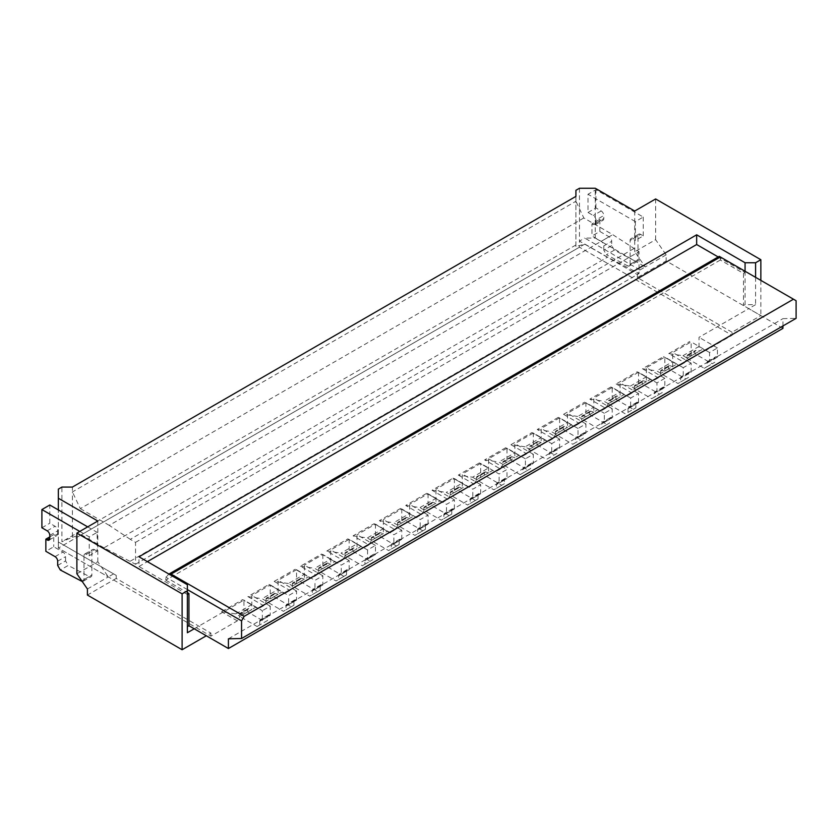 <?xml version="1.0" encoding="UTF-8"?>
<svg xmlns="http://www.w3.org/2000/svg" width="838" height="838" viewBox="0 0 838 838"><rect width="100%" height="100%" fill="white"/><g stroke="black" fill="none" stroke-linecap="round" stroke-linejoin="round"><path stroke-width="0.63" stroke-dasharray="4.19 3.14" d="M745.066 271.261L745.066 304.676L755.593 304.676L748.753 308.625L743.484 305.587L745.066 304.676M755.593 277.336L755.593 304.676M796.1 300.727L720.334 256.983L720.334 260.021L743.484 273.387L743.484 305.587M743.484 273.387L745.066 272.476L718.197 256.962M187.377 589.596L165.798 577.141L720.334 256.983L719.339 256.407M782.943 325.94L782.943 318.65L796.1 318.346M782.943 328.37L748.753 308.625L699.028 337.326L699.028 351.3L702.977 349.027L705.606 350.546L732.045 335.273L579.467 247.189L579.467 241.114L637.341 274.529L639.97 269.972L584.725 238.076L595.252 238.076L595.252 188.257M660.889 373.319L656.678 370.888L672.464 361.786L679.304 365.724L663.518 356.621L642.474 368.762L658.259 377.875L660.889 373.319L676.675 364.216M642.474 368.762L656.678 370.888M615.899 397.097A2.231 1.288 -120 0 1 616.359 396.07A2.231 1.288 -120 0 1 617.124 396.028L609.226 400.585A2.231 1.288 -120 0 0 608.472 400.627A2.231 1.288 -120 0 0 608.011 401.653L608.011 403.853L615.899 399.297L615.899 397.097L608.011 401.653M732.045 332.236L637.341 277.567L666.147 260.932L760.852 315.612L732.045 332.236L732.045 335.273M720.334 260.021L165.798 580.179L165.798 577.141L168.962 574.103M616.16 383.951L631.946 393.064L634.576 388.507L630.375 386.077L616.16 383.951L637.215 371.8L652.991 380.913L637.215 371.8M630.375 386.077L646.15 376.964M642.212 384.108L642.212 381.908A2.231 1.288 -120 0 1 642.673 380.881A2.231 1.288 -120 0 1 643.427 380.84L635.539 385.396A2.231 1.288 -120 0 0 634.775 385.438A2.231 1.288 -120 0 0 634.314 386.465L634.314 388.664L651.681 398.689L659.569 394.132L642.212 384.108L634.314 388.664M288.387 583.52L274.183 581.394L289.969 590.507L292.598 585.951L288.387 583.52L304.173 574.407L311.013 578.356L295.227 569.243L304.173 574.407M664.827 378.336L656.94 382.893L656.94 392.006L664.827 387.449L664.827 378.336L646.412 367.704L646.412 381.678L650.361 379.394M646.412 381.678L638.525 386.318L646.412 381.678M634.576 388.507L638.525 386.234L638.525 372.261L656.94 382.893M760.852 280.374L760.852 315.612M687.191 358.14L682.98 355.71L668.776 353.584L684.562 362.697L687.191 358.14L699.028 351.384L691.14 355.857L691.14 341.883L672.725 352.515L672.725 366.489L664.827 371.045L664.827 357.072L646.412 367.704M717.443 357.072L709.556 361.628L709.556 352.515L717.443 347.959L717.443 357.072A3.719 2.147 -120 0 0 715.589 356.883A3.719 2.147 -120 0 0 714.814 358.591L714.814 362.236L712.185 363.755L694.817 353.73L686.93 358.287L686.93 356.087A2.231 1.288 -120 0 1 687.39 355.071A2.231 1.288 -120 0 1 688.145 355.019L691.14 355.941M686.93 358.287L704.287 368.311L712.185 363.755M709.556 361.628A3.719 2.147 -120 0 0 707.691 361.44A3.719 2.147 -120 0 0 706.926 363.147L706.926 366.793L704.287 368.311M709.556 352.515L691.14 341.883M694.817 353.73L694.817 351.531A2.231 1.288 -120 0 1 695.278 350.514A2.231 1.288 -120 0 1 696.043 350.462L699.028 351.384M717.443 347.959L699.028 337.326M684.562 362.697L679.304 365.724M691.14 372.261L691.14 363.147L683.242 367.704L683.242 376.817L691.14 372.261A3.719 2.147 -120 0 0 689.276 372.072A3.719 2.147 -120 0 0 688.511 373.779L688.511 377.425L685.882 378.944L668.515 368.919L668.515 366.719A2.231 1.288 -120 0 1 668.975 365.703A2.231 1.288 -120 0 1 669.73 365.651L661.842 370.207L664.827 371.129M661.842 370.207A2.231 1.288 -120 0 0 661.088 370.249A2.231 1.288 -120 0 0 660.627 371.276L660.627 373.476L677.984 383.5L680.613 381.981L680.613 378.336A3.719 2.147 -120 0 1 681.388 376.629A3.719 2.147 -120 0 1 683.242 376.817M683.242 367.704L664.827 357.072M691.14 363.147L672.725 352.515M669.73 365.651L672.725 366.573M668.515 368.919L660.627 373.476M685.882 378.944L677.984 383.5M688.511 377.425L680.613 381.981M575.915 190.31L575.915 246.561L584.861 244.078L607.487 257.14L639.048 273.544L639.048 251.672L612.746 234.661L583.814 217.953L575.915 201.246L575.915 196.385M575.915 246.561L575.915 201.246L72.414 491.937L72.414 537.252L61.897 541.757L61.897 487.077M579.467 188.257L579.467 241.114L584.725 238.076M656.94 392.006A3.719 2.147 -120 0 0 655.075 391.817A3.719 2.147 -120 0 0 654.31 393.525L654.31 397.17L651.681 398.689M664.827 387.449A3.719 2.147 -120 0 0 662.973 387.261A3.719 2.147 -120 0 0 662.198 388.968L662.198 392.613L654.31 397.17M628.008 412.359L635.895 407.802L635.895 404.157A3.719 2.147 -120 0 1 636.671 402.45A3.719 2.147 -120 0 1 638.525 402.638L630.637 407.195A3.719 2.147 -120 0 0 628.772 407.006A3.719 2.147 -120 0 0 628.008 408.714L628.008 412.359L625.368 413.878L608.011 403.853M577.759 416.455L563.555 414.328L579.341 423.441L581.97 418.885L577.759 416.455L593.545 407.341L600.385 411.29L584.599 402.177L593.545 407.341M637.341 277.567L637.341 274.529M510.677 460.041L510.677 457.841L502.79 462.398L502.79 464.598L510.677 460.041L528.034 470.066L520.147 474.622L502.79 464.598M165.798 580.179L187.377 592.634M633.79 248.635L130.288 539.326L135.547 542.364L135.547 564.236L103.985 547.832L607.487 257.14M130.288 561.198L633.79 270.506M666.147 254.857L645.229 266.934L634.712 251.746L655.62 239.668L666.147 254.857L666.147 260.932M639.97 269.972L645.229 266.934L595.252 238.076M706.926 366.793L714.814 362.236M578.021 437.572L585.909 433.016L585.909 423.902L578.021 428.459L578.021 437.572A3.719 2.147 -120 0 0 576.156 437.384A3.719 2.147 -120 0 0 575.392 439.091L575.392 442.736L572.763 444.255L555.395 434.231L555.395 432.031A2.231 1.288 -120 0 1 555.856 431.004A2.231 1.288 -120 0 1 556.621 430.952L559.606 431.874L567.494 427.317L564.508 426.395A2.231 1.288 -120 0 0 563.754 426.448A2.231 1.288 -120 0 0 563.293 427.474L555.395 432.031M635.539 385.396L638.525 386.318M643.427 380.84L646.412 381.761M634.712 211.04L634.712 251.746M629.338 265.96A3.719 2.147 60 0 0 630.103 264.253L638.001 259.696L638.001 235.876A3.719 2.147 60 0 1 638.765 234.169A3.719 2.147 60 0 1 640.63 234.357L643.259 235.876L635.372 240.433L635.372 221.599L643.259 217.042L595.912 189.702L588.014 194.259L588.014 212.485L593.283 215.523A3.719 2.147 60 0 1 595.912 220.08L603.8 215.523L603.8 218.561A3.719 2.147 60 0 1 603.035 220.258A3.719 2.147 60 0 1 601.171 220.08L599.851 219.315L599.851 231.466L591.963 236.023L601.171 241.344A3.719 2.147 60 0 1 603.8 245.901L611.698 241.344L611.698 245.597L614.327 250.153L635.487 261.278L627.589 265.835A3.719 2.147 60 0 0 629.338 265.96L637.226 261.404A3.719 2.147 60 0 1 635.487 261.278M643.259 235.876L643.259 217.042M655.62 198.962L655.62 239.668M638.001 259.696A3.719 2.147 60 0 1 637.226 261.404M614.327 250.153L606.429 254.71L627.589 265.835M611.698 245.597L603.8 250.153L606.429 254.71M603.8 250.153L603.8 245.901M599.851 231.466L609.058 236.787A3.719 2.147 60 0 1 611.698 241.344M599.851 219.315L591.963 223.872L591.963 236.023M595.912 220.08L595.912 223.118A3.719 2.147 60 0 1 595.137 224.814A3.719 2.147 60 0 1 593.283 224.636L591.963 223.872M588.014 212.485L595.912 207.929L601.171 210.967A3.719 2.147 60 0 1 603.8 215.523M595.912 207.929L595.912 189.702M630.103 264.253L630.103 240.433A3.719 2.147 60 0 1 630.878 238.725A3.719 2.147 60 0 1 632.742 238.914L635.372 240.433M635.372 221.599L588.014 194.259M705.606 350.546L702.977 349.027M682.98 355.71L698.766 346.597M668.776 353.584L689.821 341.433M672.464 361.786L663.518 356.621M187.377 584.735L187.377 632.732M589.596 414.485L589.596 412.286L581.708 416.842L581.708 419.042L589.596 414.485L606.953 424.51L599.065 429.066L581.708 419.042M559.606 448.194L559.606 439.091L551.718 443.637L551.718 452.75L559.606 448.194A3.719 2.147 -120 0 0 557.752 448.016A3.719 2.147 -120 0 0 556.977 449.713L556.977 453.358L546.449 459.434L529.092 449.409L529.092 447.22A2.231 1.288 -120 0 1 529.553 446.193A2.231 1.288 -120 0 1 530.307 446.141L533.303 447.063L545.14 440.149L547.769 441.668L531.983 432.555L545.14 440.149M551.718 452.75A3.719 2.147 -120 0 0 549.854 452.572A3.719 2.147 -120 0 0 549.089 454.269L549.089 457.915M525.405 467.939L533.303 463.383L533.303 454.269L525.405 458.826L525.405 467.939A3.719 2.147 -120 0 0 523.551 467.761A3.719 2.147 -120 0 0 522.776 469.458L522.776 473.103L520.147 474.622M533.303 463.383A3.719 2.147 -120 0 0 531.439 463.205A3.719 2.147 -120 0 0 530.674 464.901L530.674 468.547L522.776 473.103M511.892 456.773L504.005 461.329L506.99 462.251L514.888 457.695L511.892 456.773A2.231 1.288 -120 0 0 511.138 456.825A2.231 1.288 -120 0 0 510.677 457.841M130.288 539.326L109.244 525.353L612.746 234.661M583.814 217.953L80.312 508.645L72.414 491.937L72.414 487.077M585.909 433.016A3.719 2.147 -120 0 0 584.055 432.827A3.719 2.147 -120 0 0 583.279 434.534L583.279 438.18L575.392 442.736M583.279 438.18L572.763 444.255M590.811 411.217L582.923 415.774L585.909 416.685L593.807 412.128L590.811 411.217A2.231 1.288 -120 0 0 590.057 411.259A2.231 1.288 -120 0 0 589.596 412.286M638.525 402.638L638.525 393.525L630.637 398.081L630.637 407.195M529.092 449.409L536.98 444.863L536.98 442.663L529.092 447.22M541.191 442.506L538.206 441.584A2.231 1.288 -120 0 0 537.441 441.636A2.231 1.288 -120 0 0 536.98 442.663M135.547 564.236L639.048 273.544M72.414 537.252L81.359 534.77L584.861 244.078M575.915 244.989L61.897 541.757M80.312 508.645L109.244 525.353M81.359 534.77L103.985 547.832M187.377 594.456L138.972 566.509L138.972 556.788M138.972 566.509L147.383 561.649M530.674 468.547L528.034 470.066M194.217 628.783L243.931 600.081L243.931 614.045L239.982 616.328L237.353 620.885L210.914 636.147L58.346 548.062L579.467 247.189M58.346 541.987L116.22 575.392L58.346 541.987L58.346 548.062L58.346 489.13M662.198 392.613L659.569 394.132M604.324 422.383L612.222 417.827L612.222 408.714L604.324 413.27L604.324 422.383A3.719 2.147 -120 0 0 602.47 422.195A3.719 2.147 -120 0 0 601.694 423.902L601.694 427.548L599.065 429.066M615.899 399.297L633.266 409.321L625.368 413.878M658.259 377.875L652.991 380.913M555.395 434.231L563.293 429.674L563.293 427.474M504.005 461.329A2.231 1.288 -120 0 0 503.25 461.382A2.231 1.288 -120 0 0 502.79 462.398M612.222 417.827A3.719 2.147 -120 0 0 610.357 417.638A3.719 2.147 -120 0 0 609.593 419.346L609.593 422.991L601.694 427.548M556.977 453.358L546.449 459.434M135.547 542.364L639.048 251.672M582.923 415.774A2.231 1.288 -120 0 0 582.169 415.816A2.231 1.288 -120 0 0 581.708 416.842M266.295 601.139L262.084 598.709L277.87 589.596L284.711 593.545L268.925 584.432L247.88 596.583L263.666 605.696L266.295 601.139L278.132 594.383L270.234 598.866L270.234 584.893L251.819 595.525L251.819 609.488L243.931 614.045L251.819 609.572L248.834 608.65A2.231 1.288 -120 0 0 248.079 608.702A2.231 1.288 -120 0 0 247.619 609.729L239.72 614.285L239.72 616.475L257.088 626.499L259.717 624.98L259.717 621.335A3.719 2.147 -120 0 1 260.482 619.638A3.719 2.147 -120 0 1 262.346 619.816L262.346 610.703L243.931 600.081M247.88 596.583L262.084 598.709M563.293 429.674L580.65 439.699M525.143 446.832L510.939 444.706L526.725 453.819L529.354 449.262L525.143 446.832L540.929 437.719M536.98 444.863L554.347 454.877M609.226 400.585L612.222 401.507L620.11 396.95L617.124 396.028M635.895 407.802L633.266 409.321M638.525 372.261L620.11 382.893L620.11 396.866L624.059 394.583L626.688 396.102L610.902 386.988L624.059 394.583M631.946 393.064L626.688 396.102M638.525 393.525L620.11 382.893M630.637 398.081L612.222 387.449L612.222 401.423L620.11 396.95M610.902 386.988L589.858 399.139L605.644 408.253L608.273 403.696L612.222 401.507M608.273 403.696L604.062 401.266L619.848 392.153M589.858 399.139L604.062 401.266M563.555 414.328L584.599 402.177M612.222 387.449L593.807 398.081L593.807 412.055L597.756 409.772M593.807 412.128L585.909 416.685M581.97 418.885L585.909 416.612L585.909 402.638L604.324 413.27M605.644 408.253L600.385 411.29M612.222 408.714L593.807 398.081M609.593 422.991L606.953 424.51M585.909 402.638L567.494 413.27L567.494 427.244L571.443 424.96L574.072 426.479L558.297 417.366L571.443 424.96M579.341 423.441L574.072 426.479M585.909 423.902L567.494 413.27M578.021 428.459L559.606 417.827L559.606 431.8L567.494 427.317M558.297 417.366L537.242 429.517L553.028 438.63L555.657 434.074L559.606 431.874M555.657 434.074L551.456 431.643L567.232 422.53M537.242 429.517L551.456 431.643M510.939 444.706L531.983 432.555M559.606 417.827L541.191 428.459L541.191 442.433L533.303 447.063M529.354 449.262L533.303 446.979L533.303 433.016L551.718 443.637M553.028 438.63L547.769 441.668M559.606 439.091L541.191 428.459M533.303 433.016L514.888 443.637L514.888 457.611L518.837 455.338L521.466 456.857L505.681 447.743L518.837 455.338M526.725 453.819L521.466 456.857M533.303 454.269L514.888 443.637M525.405 458.826L506.99 448.194L506.99 462.167L514.888 457.695M505.681 447.743L484.636 459.894L500.422 469.008L503.051 464.451L506.99 462.251M503.051 464.451L498.84 462.021L514.626 452.908M484.636 459.894L498.84 462.021M488.313 468.096L479.378 462.932L488.313 468.096L472.538 477.21L458.323 475.083L479.378 462.932M506.99 448.194L488.575 458.826L488.575 472.8L492.524 470.527M500.422 469.008L495.153 472.045M304.435 579.194L301.45 578.283A2.231 1.288 -120 0 0 300.685 578.325A2.231 1.288 -120 0 0 300.224 579.351L300.224 581.551L317.592 591.576L320.221 590.057L320.221 586.411A3.719 2.147 -120 0 1 320.985 584.704A3.719 2.147 -120 0 1 322.85 584.893L322.85 575.779L314.962 580.336L296.547 569.704L296.547 583.751L308.384 576.837M301.45 578.283L293.551 582.839L296.547 583.751M293.551 582.839A2.231 1.288 -120 0 0 292.797 582.881A2.231 1.288 -120 0 0 292.336 583.908L292.336 586.108L309.693 596.132L312.333 594.613L312.333 590.968A3.719 2.147 -120 0 1 313.098 589.261A3.719 2.147 -120 0 1 314.962 589.449L314.962 580.336M262.346 619.816L270.234 615.26L270.234 606.146L262.346 610.703M270.234 606.146L251.819 595.525M278.132 594.383L275.136 593.461A2.231 1.288 -120 0 0 274.382 593.514A2.231 1.288 -120 0 0 273.921 594.54L273.921 596.74L291.278 606.764L293.918 605.245L293.918 601.6A3.719 2.147 -120 0 1 294.683 599.893A3.719 2.147 -120 0 1 296.547 600.081L296.547 590.968L288.649 595.525L270.234 584.893M296.547 590.968L278.132 580.336L278.132 594.31L282.071 592.026M296.547 569.704L278.132 580.336M322.85 575.779L304.435 565.147L304.435 579.121L292.598 585.951M349.153 560.591L330.738 549.958L330.738 564.016L327.752 563.094A2.231 1.288 -120 0 0 326.998 563.136A2.231 1.288 -120 0 0 326.537 564.163L326.537 566.362L343.894 576.387L346.523 574.868L346.523 571.223A3.719 2.147 -120 0 1 347.299 569.515A3.719 2.147 -120 0 1 349.153 569.704L349.153 560.591L341.265 565.147L322.85 554.515L304.435 565.147M367.568 549.958L367.568 559.072A3.719 2.147 -120 0 0 365.714 558.883A3.719 2.147 -120 0 0 364.939 560.591L364.939 564.236L372.837 559.679L372.837 556.034A3.719 2.147 -120 0 1 373.601 554.327A3.719 2.147 -120 0 1 375.466 554.515L375.466 545.402L367.568 549.958L349.153 539.326L330.738 549.958M375.466 545.402L357.051 534.77L357.051 548.743L361 546.46L363.629 547.979L347.843 538.865L326.799 551.016L342.585 560.13L337.316 563.167L321.541 554.054L300.486 566.205L316.272 575.318L311.013 578.356M401.769 530.213L383.354 519.581L383.354 533.638L380.368 532.717A2.231 1.288 -120 0 0 379.604 532.759A2.231 1.288 -120 0 0 379.143 533.785L379.143 535.985L396.51 546.009L399.139 544.49L399.139 540.845A3.719 2.147 -120 0 1 399.904 539.138A3.719 2.147 -120 0 1 401.769 539.326L401.769 530.213L393.881 534.77L375.466 524.138L357.051 534.77M428.071 515.024L409.656 504.392L409.656 518.45L406.671 517.528A2.231 1.288 -120 0 0 405.917 517.58A2.231 1.288 -120 0 0 405.456 518.596L405.456 520.796L422.813 530.821L425.442 529.302L425.442 525.656A3.719 2.147 -120 0 1 426.217 523.949A3.719 2.147 -120 0 1 428.071 524.138L428.071 515.024L420.184 519.581L401.769 508.949L383.354 519.581M454.385 499.836L435.97 489.203L435.97 503.261L432.974 502.339A2.231 1.288 -120 0 0 432.219 502.391A2.231 1.288 -120 0 0 431.759 503.408L431.759 505.607L449.116 515.632L451.755 514.113L451.755 510.468A3.719 2.147 -120 0 1 452.52 508.771A3.719 2.147 -120 0 1 454.385 508.949L454.385 499.836L446.486 504.392L428.071 493.76L409.656 504.392M480.687 484.647L462.272 474.015L462.272 488.072L459.287 487.15A2.231 1.288 -120 0 0 458.522 487.203A2.231 1.288 -120 0 0 458.061 488.219L458.061 490.419L475.429 500.443L478.058 498.924L478.058 495.279A3.719 2.147 -120 0 1 478.833 493.582A3.719 2.147 -120 0 1 480.687 493.76L480.687 484.647L472.8 489.203L454.385 478.571L435.97 489.203M488.575 458.826L506.99 469.458L499.102 474.015L480.687 463.383L462.272 474.015M228.407 638.807L782.943 318.65M270.234 615.26A3.719 2.147 -120 0 0 268.38 615.082A3.719 2.147 -120 0 0 267.605 616.778L267.605 620.424L259.717 624.98M267.605 620.424L257.088 626.499M239.72 616.475L247.619 611.918L264.976 621.943M247.619 611.918L247.619 609.729M248.834 608.65L240.946 613.207A2.231 1.288 -120 0 0 240.181 613.259A2.231 1.288 -120 0 0 239.72 614.285M240.946 613.207L243.931 614.128M275.136 593.461L267.249 598.018L270.234 598.94M267.249 598.018A2.231 1.288 -120 0 0 266.494 598.07A2.231 1.288 -120 0 0 266.034 599.097L266.034 601.296L283.391 611.311L286.02 609.792L286.02 606.157A3.719 2.147 -120 0 1 286.795 604.449A3.719 2.147 -120 0 1 288.649 604.638L288.649 595.525M296.547 600.081L288.649 604.638M293.918 605.245L286.02 609.792M291.278 606.764L283.391 611.311M273.921 596.74L266.034 601.296M322.85 554.515L322.85 568.573L330.738 564.016M327.752 563.094L319.865 567.651L322.85 568.573M319.865 567.651A2.231 1.288 -120 0 0 319.1 567.693A2.231 1.288 -120 0 0 318.639 568.719L318.639 570.919L336.007 580.944L338.636 579.425L338.636 575.779A3.719 2.147 -120 0 1 339.4 574.072A3.719 2.147 -120 0 1 341.265 574.26L341.265 565.147M316.272 575.318L318.901 570.762L334.687 561.649L337.316 563.167M322.85 584.893L314.962 589.449M320.221 590.057L312.333 594.613M317.592 591.576L309.693 596.132M300.224 581.551L292.336 586.108M274.183 581.394L295.227 569.243M458.323 475.083L474.109 484.196L468.851 487.234L453.065 478.121L432.02 490.272L447.806 499.385L442.548 502.423L426.762 493.31L405.718 505.461L421.504 514.574L416.235 517.612L400.459 508.498L379.405 520.649L395.19 529.752L389.932 532.79L374.146 523.687L353.102 535.828L368.888 544.941L363.629 547.979M289.969 590.507L284.711 593.545M263.666 605.696L258.397 608.734L242.611 599.62L221.567 611.771L235.782 613.898L239.982 616.328M237.353 620.885L221.567 611.771M488.575 472.8L480.687 477.44L488.575 472.8M474.109 484.196L476.738 479.64L480.687 477.356L480.687 463.383M476.738 479.64L472.538 477.21M488.575 472.883L485.59 471.962L477.702 476.518L480.687 477.44M477.702 476.518A2.231 1.288 -120 0 0 476.937 476.571A2.231 1.288 -120 0 0 476.476 477.587L476.476 479.786L493.844 489.811L496.473 488.292L496.473 484.647A3.719 2.147 -120 0 1 497.238 482.95A3.719 2.147 -120 0 1 499.102 483.128L499.102 474.015M485.59 471.962A2.231 1.288 -120 0 0 484.835 472.014A2.231 1.288 -120 0 0 484.374 473.03L484.374 475.23L501.732 485.254L504.361 483.736L504.361 480.09A3.719 2.147 -120 0 1 505.136 478.393A3.719 2.147 -120 0 1 506.99 478.571L506.99 469.458M506.99 478.571L499.102 483.128M504.361 483.736L496.473 488.292M501.732 485.254L493.844 489.811M484.374 475.23L476.476 479.786M447.806 499.385L450.435 494.829L446.225 492.398L462.01 483.285L466.221 485.715L454.385 492.629L462.272 488.072M459.287 487.15L451.389 491.707L454.385 492.629M451.389 491.707A2.231 1.288 -120 0 0 450.635 491.759A2.231 1.288 -120 0 0 450.174 492.775L450.174 494.975L467.531 505L470.17 503.481L470.17 499.836A3.719 2.147 -120 0 1 470.935 498.139A3.719 2.147 -120 0 1 472.8 498.317L472.8 489.203M454.385 478.571L454.385 492.545L450.435 494.829M466.221 485.715L468.851 487.234M462.01 483.285L453.065 478.121M432.02 490.272L446.225 492.398M405.718 505.461L419.922 507.587L435.708 498.474L442.548 502.423M435.708 498.474L426.762 493.31M421.504 514.574L424.133 510.017L439.919 500.904M424.133 510.017L419.922 507.587M428.071 493.76L428.071 507.818L435.97 503.261M432.974 502.339L425.086 506.896L428.071 507.818M425.086 506.896A2.231 1.288 -120 0 0 424.332 506.948A2.231 1.288 -120 0 0 423.871 507.964L423.871 510.164L441.228 520.189L443.857 518.67L443.857 515.024A3.719 2.147 -120 0 1 444.632 513.317A3.719 2.147 -120 0 1 446.486 513.505L446.486 504.392M401.769 508.949L401.769 522.922L413.605 516.093L416.235 517.612M395.19 529.752L397.82 525.206L409.656 518.45M406.671 517.528L398.783 522.084L401.769 523.006M398.783 522.084A2.231 1.288 -120 0 0 398.019 522.137A2.231 1.288 -120 0 0 397.558 523.153L397.558 525.353L414.925 535.377L417.554 533.858L417.554 530.213A3.719 2.147 -120 0 1 418.319 528.506A3.719 2.147 -120 0 1 420.184 528.694L420.184 519.581M397.82 525.206L393.619 522.776L409.394 513.663L413.605 516.093M409.394 513.663L400.459 508.498M379.405 520.649L393.619 522.776M353.102 535.828L367.306 537.954L383.092 528.841L389.932 532.79M383.092 528.841L374.146 523.687M368.888 544.941L371.517 540.384L387.303 531.271M371.517 540.384L367.306 537.954M375.466 524.138L375.466 538.195L383.354 533.638M380.368 532.717L372.47 537.273L375.466 538.195M372.47 537.273A2.231 1.288 -120 0 0 371.716 537.315A2.231 1.288 -120 0 0 371.255 538.342L371.255 540.541L388.612 550.566L391.252 549.047L391.252 545.402A3.719 2.147 -120 0 1 392.016 543.694A3.719 2.147 -120 0 1 393.881 543.883L393.881 534.77M342.585 560.13L345.214 555.573L341.003 553.143L356.789 544.03L361 546.46M326.799 551.016L341.003 553.143M345.214 555.573L349.153 553.3L349.153 539.326M357.051 548.827L349.153 553.384L357.051 548.827L354.055 547.905A2.231 1.288 -120 0 0 353.301 547.947A2.231 1.288 -120 0 0 352.84 548.974L344.952 553.53A2.231 1.288 -120 0 1 345.413 552.504A2.231 1.288 -120 0 1 346.167 552.462L349.153 553.384M364.939 564.236L362.309 565.755L344.952 555.73L344.952 553.53M344.952 555.73L352.84 551.174L352.84 548.974M352.84 551.174L370.197 561.198L362.309 565.755M372.837 559.679L370.197 561.198M375.466 554.515L367.568 559.072M318.901 570.762L314.7 568.332L330.476 559.218L334.687 561.649M330.476 559.218L321.541 554.054M300.486 566.205L314.7 568.332M326.537 566.362L318.639 570.919M343.894 576.387L336.007 580.944M346.523 574.868L338.636 579.425M349.153 569.704L341.265 574.26M356.789 544.03L347.843 538.865M401.769 539.326L393.881 543.883M399.139 544.49L391.252 549.047M396.51 546.009L388.612 550.566M379.143 535.985L371.255 540.541M428.071 524.138L420.184 528.694M425.442 529.302L417.554 533.858M422.813 530.821L414.925 535.377M405.456 520.796L397.558 525.353M454.385 508.949L446.486 513.505M451.755 514.113L443.857 518.67M449.116 515.632L441.228 520.189M431.759 505.607L423.871 510.164M480.687 493.76L472.8 498.317M478.058 498.924L470.17 503.481M475.429 500.443L467.531 505M458.061 490.419L450.174 494.975M277.87 589.596L268.925 584.432M235.782 613.898L251.557 604.785L255.768 607.215L251.819 609.572M255.768 607.215L258.397 608.734M116.22 575.392L116.22 578.43L210.914 633.109L206.316 635.77M210.914 633.109L210.914 636.147M87.414 588.988L108.322 576.911L58.346 548.062L58.346 509.933M116.22 578.43L87.414 595.064M113.58 573.873L108.322 576.911L97.805 561.732L76.887 573.8M97.805 521.027L97.805 561.732M79.778 531.428L89.247 536.896L97.145 532.34L97.145 551.174L89.247 555.73L86.618 554.211L94.516 549.655L97.145 551.174M89.247 536.896L89.247 555.73M82.145 581.383A3.719 2.147 60 0 0 83.224 581.258A3.719 2.147 60 0 0 83.989 579.55L83.989 555.73L91.887 551.174L91.887 574.994A3.719 2.147 60 0 1 91.112 576.701A3.719 2.147 60 0 1 89.373 576.575L68.203 565.451L60.315 570.008M57.686 565.451L65.574 560.894L68.203 565.451M65.574 560.894L65.574 556.642A3.719 2.147 60 0 0 62.944 552.085L53.737 546.764L45.849 551.32M49.788 536.896L53.737 534.613L53.737 546.764M55.057 535.377L57.686 533.858A3.719 2.147 60 0 1 56.911 535.566A3.719 2.147 60 0 1 55.057 535.377L53.737 534.613M57.686 533.858L57.686 530.821A3.719 2.147 60 0 0 55.057 526.264L49.788 523.226L49.788 505M41.9 527.783L49.788 523.226M87.676 526.872L97.145 532.34M83.989 555.73A3.719 2.147 60 0 1 84.764 554.023A3.719 2.147 60 0 1 86.618 554.211M91.887 551.174A3.719 2.147 60 0 1 92.651 549.466A3.719 2.147 60 0 1 94.516 549.655M251.557 604.785L242.611 599.62M642.212 381.908L634.314 386.465M668.515 366.719L660.627 371.276M688.511 373.779L680.613 378.336M662.198 388.968L654.31 393.525M635.895 404.157L628.008 408.714M688.145 355.019L696.043 350.462M686.93 356.087L694.817 351.531M706.926 363.147L714.814 358.591M609.058 236.787L601.171 241.344M601.171 220.08L593.283 224.636M595.912 223.118L603.8 218.561M601.171 210.967L593.283 215.523M638.001 235.876L630.103 240.433M632.742 238.914L640.63 234.357M556.977 449.713L549.089 454.269M530.674 464.901L522.776 469.458M564.508 426.395L556.621 430.952M538.206 441.584L530.307 446.141M609.593 419.346L601.694 423.902M583.279 434.534L575.392 439.091M267.605 616.778L259.717 621.335M293.918 601.6L286.02 606.157M273.921 594.54L266.034 599.097M320.221 586.411L312.333 590.968M300.224 579.351L292.336 583.908M504.361 480.09L496.473 484.647M484.374 473.03L476.476 477.587M354.055 547.905L346.167 552.462M372.837 556.034L364.939 560.591M326.537 564.163L318.639 568.719M346.523 571.223L338.636 575.779M399.139 540.845L391.252 545.402M379.143 533.785L371.255 538.342M425.442 525.656L417.554 530.213M405.456 518.596L397.558 523.153M451.755 510.468L443.857 515.024M431.759 503.408L423.871 507.964M478.058 495.279L470.17 499.836M458.061 488.219L450.174 492.775M81.475 581.132L89.373 576.575M83.989 579.55L91.887 574.994M57.686 561.198L65.574 556.642M55.057 556.642L62.944 552.085M49.788 535.377L57.686 530.821M47.158 530.821L55.057 526.264M616.359 396.07L608.472 400.627M642.673 380.881L634.775 385.438M668.975 365.703L661.088 370.249M689.276 372.072L681.388 376.629M687.39 355.071L695.278 350.514M707.691 361.44L715.589 356.883M595.137 224.814L603.035 220.258M638.765 234.169L630.878 238.725M557.752 448.016L549.854 452.572M662.973 387.261L655.075 391.817M636.671 402.45L628.772 407.006M537.441 441.636L529.553 446.193M511.138 456.825L503.25 461.382M584.055 432.827L576.156 437.384M610.357 417.638L602.47 422.195M531.439 463.205L523.551 467.761M590.057 411.259L582.169 415.816M563.754 426.448L555.856 431.004M268.38 615.082L260.482 619.638M248.079 608.702L240.181 613.259M294.683 599.893L286.795 604.449M274.382 593.514L266.494 598.07M320.985 584.704L313.098 589.261M300.685 578.325L292.797 582.881M505.136 478.393L497.238 482.95M484.835 472.014L476.937 476.571M353.301 547.947L345.413 552.504M373.601 554.327L365.714 558.883M326.998 563.136L319.1 567.693M347.299 569.515L339.4 574.072M399.904 539.138L392.016 543.694M379.604 532.759L371.716 537.315M426.217 523.949L418.319 528.506M405.917 517.58L398.019 522.137M452.52 508.771L444.632 513.317M432.219 502.391L424.332 506.948M478.833 493.582L470.935 498.139M458.522 487.203L450.635 491.759M83.224 581.258L91.112 576.701M49.023 540.112L56.911 535.566M84.764 554.023L92.651 549.466"/><path stroke-width="1.26" d="M718.197 256.962L696.661 244.528L696.661 234.808L745.066 262.755L755.593 262.755L755.593 277.336M745.066 262.755L745.066 271.261M719.339 256.407L796.1 300.727L796.1 318.346L241.564 638.504L241.564 620.885L187.377 589.596M696.661 234.808L138.972 556.788L187.377 584.735L187.377 632.732L194.217 628.783L228.407 648.528L782.943 328.37L782.943 325.94M168.962 574.103L171.067 574.103L244.193 616.328L793.471 299.208M755.593 262.755L760.852 259.717L760.852 280.374M760.852 259.717L655.62 198.962L634.712 211.04L595.252 188.257L579.467 188.257L575.915 190.31L575.915 196.385L72.414 487.077L61.897 487.077L58.346 489.13L58.346 498.243L97.805 521.027L76.887 533.094L182.108 593.849L182.108 649.743L206.316 635.77M187.377 592.634L188.948 593.545L188.948 625.745L187.377 626.656M194.217 628.783L188.948 625.745M228.407 648.528L228.407 638.807L241.564 638.504M147.383 561.649L696.661 244.528M244.193 616.328L241.564 620.885M187.377 590.811L182.108 593.849M188.948 593.545L187.377 594.456M58.346 509.933L58.346 498.243M76.887 533.094L76.887 573.8L87.414 588.988L87.414 595.064L182.108 649.743M82.145 581.383A3.719 2.147 60 0 1 81.475 581.132L60.315 570.008L57.686 565.451L57.686 561.198A3.719 2.147 60 0 0 55.057 556.642L45.849 551.32L45.849 539.169L49.788 536.896M47.158 539.934L49.788 538.415A3.719 2.147 60 0 1 49.023 540.112A3.719 2.147 60 0 1 47.158 539.934L45.849 539.169M49.788 538.415L49.788 535.377A3.719 2.147 60 0 0 47.158 530.821L41.9 527.783L41.9 509.556L49.788 505L87.676 526.872M41.9 509.556L79.778 531.428M171.067 574.103L720.334 256.983M168.92 574.082L719.245 256.355"/></g></svg>
